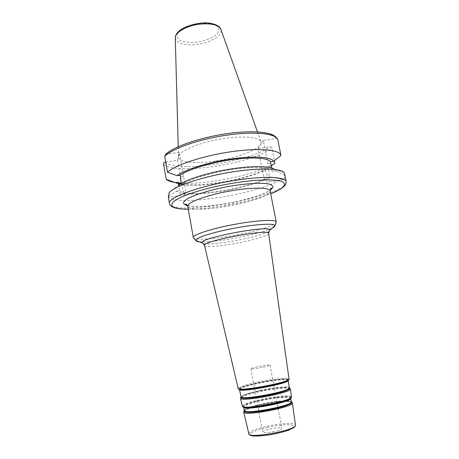 <?xml version="1.0" encoding="UTF-8"?>
<svg xmlns="http://www.w3.org/2000/svg" width="459" height="459" viewBox="0 0 459 459"><rect width="100%" height="100%" fill="white"/><g stroke="black" fill="none" stroke-linecap="round" stroke-linejoin="round"><path stroke-width="0.34" stroke-dasharray="2.29 1.72" d="M263.282 140.311L257.992 148.584L262.382 171.058C264.074 178.924 265.836 182.596 267.683 182.062C269.45 179.544 269.525 173.439 267.895 163.743L263.282 140.311L275.641 138.538C274.413 132.427 254.085 129.897 227.291 133.661C200.526 137.379 173.835 146.628 166.347 154.19L165.636 154.425M271.349 165.94L267.804 168.717L264.883 169.159L267.603 177.306L270.5 176.858L283.524 179.624C284.328 179.05 284.649 177.547 284.482 175.114L275.515 170.828L272.514 171.287L271.808 168.063M257.992 148.584L269.84 146.863C270.936 146.8 271.648 147.287 271.98 148.326L274.419 160.627M168.723 196.056L176.497 191.225C185.075 199.367 251.744 188.924 270.5 176.858M176.497 191.225L179.526 190.76C187.92 198.213 249.742 188.546 267.603 177.306M179.526 190.76L178.93 184.885M178.465 182.171C188.414 189.383 246.311 180.45 264.883 169.159M178.803 184.111C195.31 189.269 249.954 179.739 267.804 168.717M174.827 182.43C198.357 186.595 256.254 175.464 274.912 163.123M215.225 161.075C195.924 163.989 178.861 162.561 178.517 157.259C177.662 152.061 195.494 143.696 217.893 139.536C240.281 135.313 259.937 136.667 261.016 141.82C263.116 148.096 239.019 157.758 215.225 161.075M165.688 161.981L177.558 160.254L179.326 152.331L166.347 154.19M168.327 196.28C173.726 207.634 261.997 193.658 280.988 178.958M284.482 175.114L284.609 173.749M274.247 431.58C267.528 432.889 263.644 433.038 262.6 432.039C261.796 429.945 281.981 426.164 281.992 428.413C281.797 429.366 279.215 430.427 274.247 431.58M262.204 367.349C255.565 368.611 251.79 369.059 250.878 368.697C250.298 367.802 270.231 364.073 270.018 365.117C269.731 365.582 267.127 366.322 262.204 367.349M272.514 171.287C271.206 167.219 254.257 166.21 232.214 169.514C210.199 172.785 187.972 179.716 181.127 185.126L177.977 185.602L169.084 192.763M275.515 170.828L274.499 169.394M181.15 183.468L181.127 185.126M277.867 140.041C277.511 138.974 276.766 138.469 275.641 138.538M180.886 178.976L181.644 183.25C183.147 191.317 184.311 195.155 185.143 194.777C185.757 192.39 185.247 186.239 183.611 176.331L179.326 152.331M177.558 160.254L180.215 175.212M262.382 171.058L265.17 170.639M267.895 163.743L270.804 163.306M163.553 164.11C174.724 175.596 250.281 164.19 271.98 148.326M165.137 162.056C176.13 173.175 248.755 162.256 269.84 146.863M175.269 37.655L175.281 38.114C176.841 43.45 183.847 45.584 196.303 44.534C210.027 43.106 223.085 35.452 220.951 29.571L220.79 29.135M199.923 23.426L190.301 25.474C184.363 27.729 180.14 30.386 177.627 33.432C176.497 36.422 177.501 38.895 180.628 40.862C184.816 42.314 190.003 42.819 196.182 42.383C205.58 41.029 214.066 37.38 217.876 32.973C219.396 30.007 218.736 27.454 215.902 25.297C211.817 23.644 206.487 23.019 199.923 23.426M169.463 203.561L169.715 204.238C176.09 216.9 289.308 195.115 286.198 181.718M188.276 209.235C210.641 209.447 249.937 202.092 270.718 193.807M187.605 205.775C195.23 207.129 206.94 206.59 222.741 204.163C242.22 201.128 262.714 195.264 270.087 190.342M270.144 190.892C271.338 195.293 247.235 203.32 223.814 206.917C204.852 209.981 188.23 209.929 187.754 206.309M193.319 237.555C193.623 240.229 210.205 239.455 229.265 236.242C252.789 232.415 277.219 225.26 276.255 222.036M272.067 228.192C265.331 231.56 247.194 236.173 230.062 239.007C216.229 241.273 206.028 242.203 199.447 241.784M203.452 243.563C208.225 244.349 217.537 243.609 231.382 241.348C247.78 238.634 265.05 234.084 268.98 231.302M268.664 233.482C269.152 235.685 250.367 240.975 232.162 243.981C217.48 246.477 204.898 247.252 204.536 245.485M238.164 388.452C239.082 386.805 246.035 384.608 259.019 381.854C273.512 378.841 288.963 377.275 289.015 378.939M288.682 379.891C289.91 377.923 274.149 379.404 259.209 382.519C245.622 385.417 238.823 387.654 238.812 389.221M239.368 389.444C238.841 387.941 245.49 385.703 259.312 382.743C274.402 379.599 290.208 378.176 288.246 380.299M288.218 380.316C288.177 378.692 273.34 380.178 259.41 383.076C246.942 385.726 240.275 387.849 239.403 389.45L239.414 389.484M260.81 390.259C274.545 387.373 289.199 386.042 289.262 387.803L288.097 387.574C282.377 387.241 273.283 388.314 260.821 390.793C251.871 392.68 245.645 394.476 242.145 396.174L241.136 396.811C241.962 395.09 248.52 392.904 260.81 390.259M290.415 388.957C290.375 387.08 275.148 388.44 260.884 391.447C248.112 394.201 241.308 396.484 240.482 398.303M242.306 406.06C243.109 404.109 249.799 401.768 262.359 399.02C276.398 396.031 291.419 394.832 291.517 396.846M291.126 397.993C292.94 395.497 277.351 396.536 262.554 399.697C249.007 402.692 242.518 405.125 243.081 406.984M289.813 388.102L287.707 387.407C282.078 387.08 273.122 388.136 260.844 390.586C252.02 392.445 245.886 394.206 242.444 395.882L240.728 397.287M243.775 407.265C240.866 406.031 250.235 402.503 262.663 399.938C277.758 396.696 293.485 395.778 290.581 398.504M290.708 398.446L290.725 398.274C290.822 396.266 276.329 397.379 262.76 400.277C250.591 402.945 244.194 405.222 243.557 407.104L243.637 407.253M291.207 401.728L289.371 401.172C283.708 400.713 275.073 401.659 263.455 404C255.17 405.779 249.306 407.552 245.875 409.313L244.372 410.553C245.112 408.602 251.463 406.313 263.42 403.679C276.8 400.81 291.115 399.755 291.213 401.774M267.993 427.163L259.146 429.463C254.16 431.173 251.107 432.734 249.989 434.151C250.304 435.327 252.834 435.958 257.562 436.033C263.357 435.717 269.8 434.851 276.886 433.445L286.181 430.978C291.19 429.182 294.024 427.599 294.684 426.239C293.88 425.16 291.086 424.632 286.301 424.655C280.69 425.023 274.591 425.86 267.993 427.163M248.818 433.766C249.461 431.397 255.732 428.849 267.637 426.118C280.954 423.169 295.292 422.521 295.464 425.034M292.377 402.968C292.452 400.787 277.483 401.849 263.495 404.855C250.947 407.626 244.354 410.036 243.718 412.073M244.349 410.444L245.576 409.606C249.065 407.81 255.02 406.014 263.432 404.207C275.228 401.826 284.001 400.868 289.749 401.338L291.201 401.677M243.993 410.885L244.36 410.501M183.611 176.331L180.565 176.784M181.644 183.25L181.144 183.325M283.524 179.624L267.683 182.062M178.23 146.719L178.517 157.259M257.47 131.888L261.016 141.82M188.282 209.27C197.496 209.241 208.254 208.283 220.544 206.389L245.628 201.438C255.221 199.074 263.586 196.544 270.724 193.841M187.806 205.615C195.046 207.084 206.699 206.59 222.77 204.129C243.672 200.864 264.436 194.564 270.099 190.078M289.268 387.838L287.707 387.407L289.268 387.821M250.878 368.697L262.6 432.039M270.018 365.117L281.992 428.413M291.689 401.958L291.218 401.786M274.689 169.56L283.748 172.303M185.143 194.777L168.487 197.347"/><path stroke-width="0.69" d="M274.419 160.627L274.912 163.123L271.349 165.94M271.808 168.063L270.5 161.763C268.211 157.77 251.543 156.731 230.389 159.841C209.252 162.934 187.794 169.635 180.284 175.2L181.15 183.468M178.93 184.885L178.465 182.171L175.407 182.636L178.803 184.111M175.407 182.636L166.261 179.412C167.937 180.771 170.788 181.781 174.827 182.43M166.215 179.371L163.553 164.11C163.49 163.002 164.018 162.314 165.137 162.056L165.688 161.981M270.724 193.841L280.472 189.217L284.557 185.947L285.452 184.719L286.198 181.718L284.609 173.749L283.748 172.303C279.52 167.891 255.164 167.787 226.912 172.825C198.661 177.828 173.691 186.727 169.084 192.763L168.487 197.341L168.327 196.28L168.723 196.056M270.5 161.763L273.547 161.31L280.954 155.492L277.867 140.064C278.2 140.27 276.777 136.713 272.187 134.596C264.447 131.773 252.307 131.102 235.771 132.582C206.653 135.416 174.271 145.744 165.636 154.425L164.695 156.324L167.483 172.257L177.088 175.677L180.284 175.2M280.954 155.492C280.122 149.72 259.146 147.655 231.095 151.734C203.079 155.756 175.103 165.039 167.483 172.257M273.547 161.31C271.619 156.892 253.787 155.641 230.82 159.021C207.875 162.36 184.679 169.71 177.088 175.677M274.499 169.394C270.299 165.831 251.084 165.613 228.502 169.388C205.936 173.141 184.495 180.175 177.977 185.602M277.867 140.064L277.867 140.041C276.92 133.718 255.892 131.062 227.928 135.003C199.986 138.893 172.188 148.55 164.695 156.324M180.215 175.212L180.886 178.976M257.47 131.888L220.951 29.571C218.805 24.998 211.949 23.168 200.371 24.075C186.933 25.429 174.477 32.606 175.281 38.114L178.23 146.719M286.198 181.718C285.888 176.881 264.734 175.797 236.483 180.175C200.376 185.493 166.869 197.8 169.463 203.561C169.612 204.462 170.278 205.357 171.459 206.252C172.297 206.676 171.379 206.653 175.688 208.088C178.637 208.805 182.831 209.201 188.282 209.27M270.718 193.807C283.714 188.58 287.495 184.512 282.055 181.598C275.928 179.09 258.01 179.337 236.563 182.613C211.542 186.423 185.964 193.813 176.445 199.659C166.818 205.523 172.848 209.184 188.276 209.235M270.087 190.342L272.921 187.651C273.277 186.05 271.86 184.811 268.681 183.921C260.913 182.498 244.492 183.56 226.74 186.796C209.017 190.198 193.325 195.15 186.595 199.286L183.589 202.086C183.256 203.693 184.598 204.921 187.605 205.775M187.754 206.309C186.733 202.689 204.915 195.649 227.607 191.426C250.287 187.157 269.783 187.146 270.144 190.892L276.255 222.036C276.089 219.259 256.644 220.217 233.797 224.514C210.945 228.771 192.464 234.91 193.319 237.555L187.754 206.309C186.773 204.335 186.033 203.71 185.528 204.433C185.402 204.725 186.165 205.121 187.806 205.615M199.447 241.784C197.175 241.577 195.947 241.141 195.775 240.476C194.88 238.049 212.597 232.26 234.486 228.18C256.363 224.067 274.981 223.057 275.021 225.644C275.096 226.333 274.115 227.182 272.067 228.192M268.98 231.302L269.926 230.039C271.177 224.549 198.959 238.066 202.109 242.731L203.452 243.563M204.536 245.485L204.525 245.439C201.472 241.216 269.978 228.398 268.658 233.436L268.664 233.482M289.015 378.939L289.015 378.968C290.96 382.066 237.481 392.078 238.169 388.486L238.164 388.452M238.812 389.221L241.537 389.714C249.765 390.139 278.808 384.705 286.324 381.331L288.682 379.891M288.246 380.299L286.003 381.59C278.596 384.912 250.035 390.259 241.933 389.834L239.368 389.444M193.319 237.555L195.775 240.476L202.958 243.167L204.525 245.439L238.169 388.486C237.527 388.796 238.651 389.203 241.537 389.714L239.42 389.496C238.932 392.95 289.922 383.408 288.223 380.362L286.324 381.331C288.831 379.817 289.727 379.025 289.015 378.968L268.658 233.436L269.295 230.751L275.021 225.644L276.255 222.036M289.262 387.803L289.268 387.844C291.138 391.177 240.608 400.632 241.147 396.846L241.136 396.811C238.066 399.123 250.379 398.733 265.859 395.819C281.338 392.938 292.962 388.848 289.262 387.803M240.482 398.303L240.487 398.332C239.925 402.325 292.383 392.508 290.421 388.985L290.415 388.957M291.517 396.846L291.522 396.886C293.508 400.724 241.853 410.392 242.312 406.1L242.306 406.06M243.081 406.984L246.34 407.626C254.877 408.194 280.569 403.386 288.327 399.766L291.126 397.993M239.414 389.496L241.147 396.846C236.437 401.9 295.487 390.85 289.268 387.821L288.223 380.362M290.581 398.504L288.011 400.019C280.374 403.581 255.129 408.303 246.724 407.741L243.775 407.265M243.637 407.253C244.601 410.96 291.149 402.25 290.708 398.446M291.213 401.774L291.218 401.814C293.117 405.681 244.004 414.873 244.377 410.581L243.591 407.242M295.464 425.034L295.47 425.086C297.507 429.968 248.698 439.102 248.835 433.818L248.818 433.766M292.377 402.968L295.47 425.086C295.55 425.895 294.999 426.744 293.829 427.645L288.229 430.295C284.276 431.684 278.292 433.164 270.276 434.725C250.568 437.444 249.644 435.304 248.835 433.818L243.718 412.073C243.333 416.594 294.374 407.041 292.377 402.968L291.689 401.958M291.201 401.677C294.896 402.979 283.622 407.288 268.526 410.088C253.437 412.934 241.371 412.997 244.349 410.444M244.36 410.501C239.885 416.152 297.421 405.383 291.207 401.728M181.144 183.325L178.735 183.692M167.087 179.681L166.261 179.412M175.269 37.655C175.131 36.261 176.044 34.391 178.017 32.044C179.681 30.61 179.09 30.627 184.179 27.741C188.896 25.515 194.163 24.011 199.992 23.243C210.561 21.659 219.895 25.348 220.79 29.135M168.384 197.364L169.463 203.561M270.099 190.078C272.388 188.041 271.097 188.976 271.544 188.339C270.988 187.628 270.517 188.477 270.144 190.892M243.821 407.311L246.34 407.626C241.973 407.288 242.3 405.997 242.312 406.1L240.487 398.332L240.728 397.287M290.558 398.567L288.327 399.766C292.274 397.878 291.499 396.788 291.522 396.886L290.421 388.985L289.813 388.102M291.218 401.786L290.742 398.418M243.718 412.073L243.993 410.885"/></g></svg>

